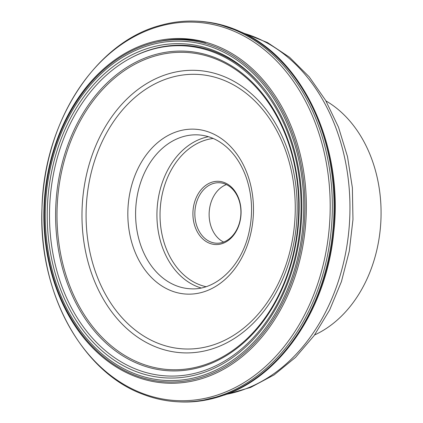 <?xml version="1.0" encoding="UTF-8"?>
<svg xmlns="http://www.w3.org/2000/svg" width="423" height="423" viewBox="0 0 423 423"><rect width="100%" height="100%" fill="white"/><g stroke="black" fill="none" stroke-linecap="round" stroke-linejoin="round"><path stroke-width="0.63" d="M177.348 401.76L179.014 401.85A190.54 144.888 -87.2 0 0 199.598 401.073A190.54 144.888 -87.2 0 0 332.716 232.19A190.54 144.888 -87.2 0 0 217.908 23.989A190.54 144.888 -87.2 0 0 197.499 21.219L195.828 21.15A190.53 144.883 -87.2 0 0 161.306 25.137C95.778 41.697 43.913 121.729 41.993 207.73C38.017 291.368 81.48 372.14 143.371 394.448A190.53 144.883 -87.2 0 0 177.348 401.76A190.53 144.883 -87.2 0 0 331.019 232.105A190.53 144.883 -87.2 0 0 195.828 21.15M302.561 229.24A169.829 129.137 -87.2 0 0 125.568 55.54A169.829 129.137 -87.2 0 0 95.36 347.817A169.829 129.137 -87.2 0 0 302.561 229.24M300.69 228.97A167.286 127.207 -87.2 0 0 126.34 57.866A167.286 127.207 -87.2 0 0 96.587 345.771A167.286 127.207 -87.2 0 0 300.69 228.97M314.596 334.953A125.89 95.73 -87.2 0 0 380.88 220.891A125.89 95.73 -87.2 0 0 325.964 100.938M212.795 242.649A30.271 23.016 -87.2 0 0 216.412 243.204A30.271 23.016 -87.2 0 0 240.349 218.855A30.271 23.016 -87.2 0 0 219.352 182.741A30.271 23.016 -87.2 0 0 195.082 209.464A30.271 23.016 -87.2 0 0 212.795 242.649M223.624 242.056A30.271 23.016 92.8 0 1 209.174 212.552A30.271 23.016 92.8 0 1 226.416 184.581M240.481 219.082A31.646 24.063 92.8 0 1 200.639 236.721A31.646 24.063 92.8 0 1 209.85 182.985A31.646 24.063 92.8 0 1 240.481 219.082M333.467 232.206A190.271 144.682 -87.2 0 0 241.893 32.317C303.735 59.77 343.661 147.167 333.758 232.179C326.656 308.071 281.358 375.804 224.275 395.108A190.271 144.682 -87.2 0 0 333.467 232.206M328.872 231.92A189.43 144.047 -87.2 0 0 131.442 38.17A189.43 144.047 -87.2 0 0 97.75 364.187A189.43 144.047 -87.2 0 0 328.872 231.92M305.157 229.557A172.468 131.146 -87.2 0 0 125.409 53.155A172.468 131.146 -87.2 0 0 94.736 349.974A172.468 131.146 -87.2 0 0 305.157 229.557M303.804 229.403A171.262 130.226 -87.2 0 0 125.314 54.239A171.262 130.226 -87.2 0 0 94.858 348.98A171.262 130.226 -87.2 0 0 303.804 229.403M299.923 228.79A165.277 125.679 -87.2 0 0 127.667 59.738A165.277 125.679 -87.2 0 0 98.268 344.185A165.277 125.679 -87.2 0 0 299.923 228.79M226.543 394.278A183.677 139.669 -87.2 0 0 349.673 219.373A183.677 139.669 -87.2 0 0 244.071 33.364M156.827 41.999A171.817 130.649 92.8 0 1 205.573 42.522M150.503 367.894A160.016 121.681 92.8 0 1 87.968 105.628A160.016 121.681 92.8 0 1 293.699 159.503A160.016 121.681 92.8 0 1 150.503 367.894M262.635 87.096A165.821 126.091 -87.2 0 0 130.792 58.014M204.547 55.318A158.821 120.767 -87.2 0 0 59.971 180.156A158.821 120.767 -87.2 0 0 151.18 366.741A158.821 120.767 -87.2 0 0 295.751 241.903A158.821 120.767 -87.2 0 0 204.547 55.318M213.324 72.978A141.388 107.516 -87.2 0 0 86.805 257.105A141.388 107.516 -87.2 0 0 268.584 304.713A141.388 107.516 -87.2 0 0 213.324 72.978M213.752 76.912A137.433 104.502 -87.2 0 0 90.771 255.883A137.433 104.502 -87.2 0 0 267.463 302.159A137.433 104.502 -87.2 0 0 213.752 76.912M176.793 292.584A82.548 62.773 92.8 0 1 144.529 157.287A82.548 62.773 92.8 0 1 250.665 185.084A82.548 62.773 92.8 0 1 176.793 292.584M181.287 287.365A77.049 58.586 -87.2 0 0 190.493 288.782C215.524 290.738 241.676 266.479 249.01 232.317C253.06 213.805 252.256 195.886 246.593 178.548C242.226 165.795 235.785 155.516 227.278 147.701C218.363 139.706 208.592 135.423 197.969 134.868A77.049 58.586 -87.2 0 0 136.195 202.887A77.049 58.586 -87.2 0 0 181.287 287.365M201.084 287.968A77.049 58.586 92.8 0 1 157.044 210.02A77.049 58.586 92.8 0 1 208.428 136.703M213.166 138.453A74.845 56.915 -87.2 0 0 160.143 210.168A74.845 56.915 -87.2 0 0 205.969 286.688M217.908 23.989L241.893 32.317M199.598 401.073L224.275 395.108M225.771 394.564L250.675 387.41L274.173 374.852L295.545 357.356L314.194 335.513L329.633 310.006L341.435 281.602L349.287 251.14L352.967 219.532L352.37 187.717L347.505 156.642L338.511 127.228L325.615 100.341L309.165 76.796L289.591 57.311L267.426 42.533L243.325 32.999"/></g></svg>
